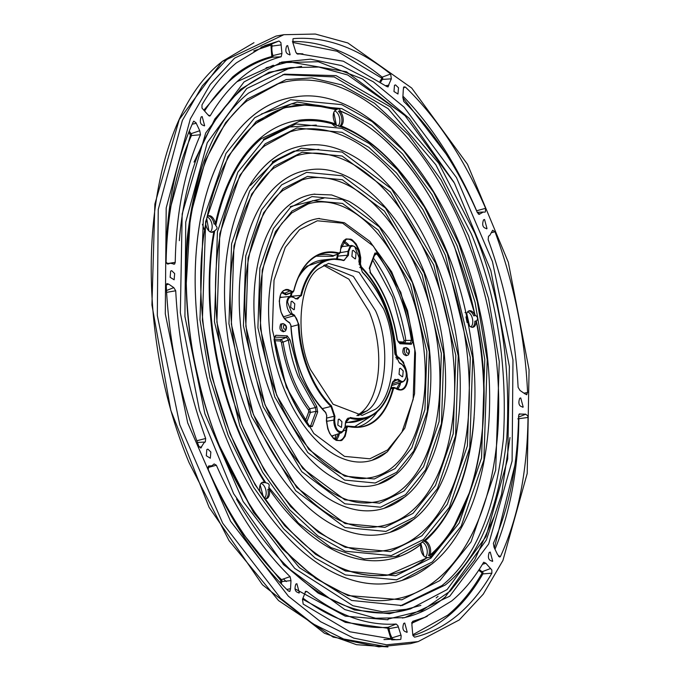 <?xml version="1.0" encoding="UTF-8"?>
<svg xmlns="http://www.w3.org/2000/svg" width="681" height="681" viewBox="0 0 681 681"><rect width="100%" height="100%" fill="white"/><g stroke="black" fill="none" stroke-linecap="round" stroke-linejoin="round"><path stroke-width="1.02" d="M290.2 206.615L324.02 198.052M272.255 161.789L293.834 151.173L318.861 149.403M263.292 139.384L287.688 127.185L316.282 125.074M338.5 108.849L297.095 102.014L261.478 113.965M222.627 61.188L253.97 42.69L222.627 61.188M405.578 116.085L346.433 71.752L289.246 61.826L266.101 67.794M453.827 182.057L409.366 118.494L362.564 78.987L318.248 61.733L279.482 62.712M194.034 162.078L214.847 118.945L240.631 89.254L269.004 72.288L301.606 66.363M437.594 579.029A264.398 149.377 -102.5 0 1 392.426 599.493C318.665 613.062 227.318 510.001 198.265 377.989C170.446 264.407 191.931 144.185 246.948 100.984L278.291 83.729A264.398 149.377 -102.5 0 1 466.153 237.116A264.398 149.377 -102.5 0 1 437.594 579.029M276.316 84.359A264.398 149.377 -102.5 0 1 466.153 237.116A264.398 149.377 -102.5 0 1 390.366 599.748M432.418 563.425A247.875 140.039 -102.5 0 1 225.675 436.708A247.875 140.039 -102.5 0 1 252.455 116.162A247.875 140.039 -102.5 0 1 294.796 96.983C367.68 84.061 454.142 185.249 479.85 311.115C503.412 415.146 483.323 523.195 432.077 563.851L401.799 580.51A247.875 140.039 -102.5 0 1 225.675 436.708A247.875 140.039 -102.5 0 1 296.754 96.736M474.827 314.707L475.151 315.243C477.832 316.716 478.241 318.717 476.368 321.245C496.807 413.061 475.338 521.655 430.06 555.424L430.179 557.135L427.183 557.807L387.736 575.173L385.386 575.462M387.736 575.173C344.067 579.548 302.619 553.5 263.394 497.036L262.108 495.087C212.668 421.428 189.054 305.122 206.36 220.508L206.871 217.954C215.886 174.966 232.23 143.444 255.903 123.38L284.275 107.76L309.702 104.406L335.878 109.598M208.897 230.919L206.726 218.635M263.351 496.96L260.159 484.889M469.498 325.918L466.74 313.43M336.346 125.108L333.809 112.467M215.187 223.487L215.758 225.658C224.194 186.262 239.414 157.234 261.419 138.558L299.504 121.295L302.006 120.997M215.758 225.658C217.707 227.394 217.384 229.063 214.77 230.663L213.536 231.855M264.296 482.199L265.913 482.889C220.814 414.78 199.303 308.672 214.77 230.663M265.913 482.889C268.893 483.289 269.855 484.753 268.799 487.255L269.123 489.503M399.1 555.381L395.797 556.479L364.054 558.914L330.923 547.575L298.491 523.178L268.799 487.255M390.349 559.092A224.228 126.683 77.5 0 0 420.449 544.664L421.267 542.834L423.591 540.654L425.089 540.816L423.846 541.242A8.444 4.776 -102.5 0 1 428.63 547.056A8.444 4.776 -102.5 0 1 428.511 555.619L429.813 555.33A8.444 4.776 77.5 0 0 429.932 546.766A8.444 4.776 77.5 0 0 425.148 540.952A224.228 126.683 77.5 0 0 474.104 417.206M423.982 556.088L420.901 543.549M419.675 534.236A214.821 121.371 -102.5 0 1 382.977 550.861C323.279 561.91 248.974 478.19 225.368 370.864C202.742 278.529 220.252 180.78 264.866 145.777L290.242 131.799A214.821 121.371 -102.5 0 1 442.88 256.431A214.821 121.371 -102.5 0 1 419.675 534.236M288.642 132.318A214.821 121.371 -102.5 0 1 442.88 256.431A214.821 121.371 -102.5 0 1 381.309 551.074M414.499 518.633A198.299 112.033 -102.5 0 1 248.948 417.393A198.299 112.033 -102.5 0 1 270.374 160.963A198.299 112.033 -102.5 0 1 304.245 145.615C362.794 135.298 431.873 216.269 452.439 316.878C471.269 400.053 455.24 486.438 414.167 519.058L389.847 532.431A198.299 112.033 -102.5 0 1 248.948 417.393A198.299 112.033 -102.5 0 1 305.82 145.419M410.72 511.84A190.042 107.368 -102.5 0 1 378.253 526.549C325.586 536.33 259.801 462.288 238.92 367.297C218.89 285.586 234.409 199.082 273.822 168.173L296.218 155.838A190.042 107.368 -102.5 0 1 431.252 266.084A190.042 107.368 -102.5 0 1 410.72 511.84M293.034 296.967L293.392 297.384L290.974 296.797L289.493 297.478L288.404 298.874L287.51 302.006L292.038 313.669L294.507 315.192L299.027 324.769C299.751 340.568 303.036 355.857 308.876 370.626C314.818 385.31 322.351 397.066 331.477 405.902L334.958 416.338L334.626 420.177C335.324 429.03 338.151 432.793 343.088 431.465L345.105 426.655L345.42 422.807L350.221 417.496C370.736 421.99 384.782 410.328 392.375 382.509L397.968 379.198L400.445 380.739C407.136 385.335 408.634 368.259 401.807 364.437L399.33 362.913L394.81 353.337C392.392 319.321 381.573 292.277 362.36 272.204L358.878 261.768L359.21 257.929L354.741 246.599L353.099 245.952L350.749 246.641L348.749 251.289L348.417 255.29L343.616 260.602C333.988 257.835 325.322 259.58 317.635 265.828C310.017 272.281 304.628 282.198 301.462 295.588L295.869 298.908L293.034 296.967A9.457 5.337 77.5 0 0 290.583 296.329L290.583 296.329A9.457 5.337 77.5 0 0 288.897 297.069A9.457 5.337 77.5 0 0 286.905 305.743A9.457 5.337 77.5 0 0 291.587 314.256L283.432 316.852M294.805 156.298A190.033 107.368 -102.5 0 1 431.243 266.084A190.033 107.368 -102.5 0 1 376.78 526.728M405.544 496.236A173.51 98.03 -102.5 0 1 260.585 407.74A173.51 98.03 -102.5 0 1 279.329 183.359A173.51 98.03 -102.5 0 1 308.97 169.927C360.351 160.912 420.739 231.77 438.734 319.764C455.197 392.511 441.203 468.06 405.204 496.662L383.871 508.401A173.51 98.03 -102.5 0 1 260.585 407.74A173.51 98.03 -102.5 0 1 310.349 169.756M279.891 297.129L282.675 297.222M300.644 272.817L306.893 266.152L326.999 259.546M401.756 489.443A165.253 93.357 -102.5 0 1 373.529 502.229C327.893 510.75 270.629 446.395 252.472 363.739C235.03 292.651 248.565 217.375 282.777 190.569L302.194 179.878A165.253 93.357 -102.5 0 1 419.615 275.745A165.253 93.357 -102.5 0 1 401.756 489.443M300.968 180.269A165.253 93.357 -102.5 0 1 419.615 275.745A165.253 93.357 -102.5 0 1 372.252 502.391M396.589 473.831A148.722 84.027 -102.5 0 1 272.221 398.079A148.722 84.027 -102.5 0 1 288.293 205.756A148.722 84.027 -102.5 0 1 313.694 194.238L331.647 194.953L349.012 201.321C385.369 222.798 410.711 263.241 425.029 322.649C430.511 348.093 432.137 372.652 429.898 396.342C426.144 432.052 414.925 458.032 396.248 474.265L377.895 484.361A148.722 84.027 -102.5 0 1 272.221 398.079A148.722 84.027 -102.5 0 1 314.877 194.094M297.248 228.152A123.933 70.024 77.5 0 0 283.858 388.425A123.933 70.024 77.5 0 0 371.92 460.322L387.293 451.869L404.82 428.128L414.559 393.805L415.478 353.005L407.527 310.638L391.66 271.838L369.774 241.312L344.399 222.738L318.419 218.558A123.933 70.024 77.5 0 0 297.248 228.152M387.634 451.435A123.933 70.024 -102.5 0 1 283.858 388.425A123.933 70.024 -102.5 0 1 319.406 218.431M307.131 204.249A140.465 79.354 -102.5 0 1 407.979 285.407A140.465 79.354 -102.5 0 1 392.801 467.047A140.465 79.354 -102.5 0 1 368.804 477.917C329.97 485.247 280.921 429.822 265.752 359.006C254.03 301.462 259.393 256.269 281.832 223.428L291.74 212.966L308.17 203.917A140.465 79.354 -102.5 0 1 407.979 285.407A140.465 79.354 -102.5 0 1 367.723 478.053M339.691 126.172A8.444 4.776 -102.5 0 0 339.981 125.959A8.444 4.776 -102.5 0 0 341.853 118.92A8.444 4.776 -102.5 0 0 338.414 111.241L339.717 110.952A8.444 4.776 77.5 0 1 343.156 118.63A8.444 4.776 77.5 0 1 341.283 125.67A8.444 4.776 77.5 0 1 340.994 125.883L339.691 126.172L341.002 126.053L340.534 126.726M472.316 327.306A8.444 4.776 -102.5 0 0 472.912 326.923A8.444 4.776 -102.5 0 0 474.861 321.228L476.164 320.938A8.444 4.776 77.5 0 1 474.214 326.633A8.444 4.776 77.5 0 1 472.989 327.246A8.444 4.776 77.5 0 1 468.256 324.369M265.743 498.764A8.444 4.776 -102.5 0 0 266.331 498.373A8.444 4.776 -102.5 0 0 267.863 489.384L269.165 489.094A224.228 126.683 77.5 0 0 390.485 559.058A224.228 126.683 77.5 0 0 420.96 544.425A8.444 4.776 77.5 0 0 422.05 553.304A8.444 4.776 77.5 0 0 427.251 557.45A239.354 135.23 77.5 0 1 393.754 573.836A239.354 135.23 -102.5 0 1 393.695 573.853A239.354 135.23 -102.5 0 1 341.59 568.252M260.985 483.391A7.968 4.503 77.5 0 1 265.854 490.124A7.968 4.503 77.5 0 1 264.347 498.347A7.968 4.503 77.5 0 1 264.305 498.381A8.444 4.776 77.5 0 0 266.407 498.705A8.444 4.776 77.5 0 0 267.642 498.092A8.444 4.776 77.5 0 0 269.165 489.094M211.714 232.315A8.444 4.776 -102.5 0 0 212.31 231.923A8.444 4.776 -102.5 0 0 212.583 231.668L213.885 231.378A224.228 126.683 77.5 0 0 264.807 482.497A8.444 4.776 77.5 0 0 262.764 482.208A8.444 4.776 77.5 0 0 260.014 491.844M205.713 224.006A8.444 4.776 77.5 0 0 212.387 232.247A8.444 4.776 77.5 0 0 213.613 231.634A8.444 4.776 77.5 0 0 213.885 231.378M487 228.586C482.923 228.101 481.756 225.198 483.519 219.878L484.549 219.486L487 228.586L486.575 228.85M290.123 54.684C286.046 54.208 284.879 51.305 286.641 45.976L287.663 45.584L290.123 54.684L289.689 54.948M170.139 277.312L170.659 271.081L171.689 270.689L174.659 273.558L174.14 279.789L170.139 277.312M299.342 592.81C295.265 592.325 294.098 589.423 295.86 584.102L296.89 583.711L299.342 592.81L298.908 593.074M492.695 561.161C488.617 560.684 487.46 557.782 489.213 552.453L490.243 552.07L492.695 561.161L492.269 561.425M523.178 407.025C519.101 406.54 517.943 403.637 519.697 398.317L520.727 397.925L523.178 407.025L522.753 407.289M407.204 632.13C403.118 631.645 401.96 628.742 403.714 623.421L404.744 623.03L407.204 632.13L406.77 632.394M206.317 455.751L206.837 449.52L207.867 449.128L210.838 451.997L210.318 458.228L206.317 455.751M204.623 125.653C200.546 125.168 199.38 122.265 201.142 116.936L202.172 116.553L204.623 125.653L204.189 125.917M393.976 91.526L394.495 85.295L395.525 84.904L398.504 87.772L397.976 94.004L393.976 91.526M234.57 58.149L283.866 34.697L315.354 34.05L347.829 42.954L411.682 88.019L467.481 164.274L508.307 262.245L529.069 369.766L527.205 473.465L502.927 560.463L483.238 594.207L459.266 619.948L418.177 641.596L386.587 644.796L353.711 638.106L320.623 621.727L288.386 596.198L230.57 521.254L187.701 422.918L165.287 313.805L166.198 207.935L190.322 118.903L210.233 84.41L234.57 58.149M283.866 34.688L276.026 36.084L226.679 59.57L202.317 85.849L182.389 120.384L158.239 209.51L157.32 315.49L179.767 424.723L222.678 523.17L280.555 598.19L312.826 623.745L345.957 640.149L378.866 646.848L410.49 643.639L418.177 641.596M193.676 121.269L195.958 122.682L199.763 130.718L200.461 134.753C184.517 170.625 176.107 213.144 175.238 262.33L174.6 264.1L170.395 263.241L168.352 263.913L166.164 262.423L165.823 260.644C166.504 206.879 175.655 160.588 193.285 121.797L193.898 121.124M478.326 214.072L479.901 213.962L483.255 212.038L484.523 212.166M414.508 637.127L412.933 635.501L412.635 633.211L411.886 624.69L412.686 621.327L424.655 617.361L451.682 600.965C463.676 590.997 474.265 578.203 483.459 562.591L483.757 562.225L485.885 563.281L491.844 570.006L491.861 573.181C481.952 590.376 470.469 604.413 457.402 615.275C444.318 626.111 430.137 633.39 414.84 637.11L414.678 637.135M201.176 447.843L198.843 446.327C179.656 394.103 168.794 340.526 166.249 285.586L166.888 283.577L168.701 284.13L173.783 287.612L175.724 290.77C178.294 341.215 188.279 390.451 205.671 438.47L205.321 441.901L204.096 442.676L200.623 448.064M305.505 591.397L306.893 591.491C336.865 615.079 366.625 625.924 396.163 624.034L397.925 625.669L401.152 635.705L400.854 639.263L400.343 639.485L396.444 639.748L349.898 631.772L303.181 604.064L302.492 599.271L305.769 591.244M449.766 596.19L404.642 617.667L375.589 618.229L344.756 609.538L283.934 565.026L233.66 493.734L199.482 410.354L180.346 312.86L182.176 213.928L205.713 132.974L244.07 81.916L281.687 62.099L310.579 59.162L341.615 65.623L373.299 81.797L403.978 107.028L456.474 177.596L492.448 261.581L512.972 359.994L512.103 460.977L488.677 543.983L449.766 596.19M210.08 115.881L207.952 114.825L201.993 108.1L201.976 104.917C211.885 87.721 223.368 73.693 236.435 62.822L264.943 45.542L278.997 40.996L280.904 42.605L281.951 53.407L281.151 56.778C267.165 60.405 254.166 67.189 242.164 77.132C230.161 87.108 219.571 99.903 210.378 115.515L209.527 116.102M526.949 394.529L525.136 393.976L520.054 390.494L518.113 387.327C515.543 336.891 505.557 287.654 488.166 239.635L488.515 236.205L489.741 235.43L492.661 230.255L494.993 231.778C514.181 283.994 525.042 337.58 527.588 392.52L526.404 394.75M479.901 213.962L477.466 212.872C457.351 167.126 432.784 129.994 403.782 101.478L402.854 97.485L403.314 89.398L403.893 86.862L405.416 87.074C437.142 117.796 463.872 158.205 485.604 208.309L485.357 211.978M388.332 86.708L386.944 86.615L343.352 61.213L299.963 53.935L297.674 54.071L295.92 52.437L292.958 42.963L292.983 38.843L293.494 38.621C325.637 36.11 358.019 47.917 390.656 74.042L391.345 78.834L387.778 86.921M289.944 591.244L288.421 591.023C256.694 560.31 229.965 519.892 208.233 469.796L208.744 465.966L211.902 465.77L214.132 463.94L216.371 465.225C236.486 510.98 261.053 548.111 290.055 576.62L290.983 580.621L290.523 588.699L289.944 591.244L289.391 591.466M246.718 88.53L290.685 67.606L318.768 67.036L347.727 74.978L404.676 115.166L454.448 183.172L490.848 270.553L509.371 366.446L507.703 458.926L486.055 536.517L447.119 589.567L410.464 608.874L382.296 611.734L352.979 605.758L294.711 568.388L243.151 501.548L204.921 413.844L184.926 316.537L185.743 222.117L207.262 142.712L246.718 88.53M400.445 605.818L441.909 585.6C474.861 559.339 495.368 510.358 503.412 438.649C507.549 364.522 496.849 296.235 471.303 233.787L435.806 164.751L388.051 108.611L334.175 76.936L282.887 74.612M445.289 584.996L402.13 605.537L351.66 600.455L299.444 567.699L253.434 512.308L219.137 445.11C193.583 382.628 182.874 314.307 187.011 240.138C195.064 168.394 215.579 119.379 248.548 93.11L284.53 74.161L336.065 75.625L390.477 106.951L438.802 163.346L474.7 232.996C500.254 295.469 510.963 363.799 506.826 437.968C498.773 509.711 478.258 558.718 445.289 584.996M358.189 415.682L367.119 410.677C386.365 398.708 390.937 344.067 375.478 310.621L353.345 276.418L324.803 264.824M375.061 409.417L362.19 415.384L333.077 404.233L310.357 369.391C294.805 335.742 299.393 280.734 318.776 268.689L328.557 263.402L359.066 272.374L383.48 308.706C399.032 342.364 394.444 397.372 375.061 409.417M337.802 425.14L338.278 419.436L339.155 419.087L341.939 421.701L341.462 427.404L337.802 425.14M399.057 374.295L399.534 368.6L400.411 368.242L403.195 370.864L402.718 376.559L402.301 376.814L399.057 374.295M351.898 256.397L352.375 250.702L353.252 250.353L356.035 252.966L355.559 258.661L355.15 258.916L351.898 256.397M290.651 307.242L291.119 301.538L292.004 301.189L294.779 303.803L294.311 309.506L293.894 309.753L290.651 307.242M291.145 296.312L300.747 295.384L297.691 299.027L295.835 298.678M390.843 388.757L394.486 387.583L396.487 389.004C402.684 391.856 406.48 388.706 407.876 379.547L403.484 362.096L399.109 357.627L398.657 358.223A16.608 9.381 -102.5 0 1 406.889 373.171A16.608 9.381 -102.5 0 1 403.39 388.408A16.608 9.381 -102.5 0 1 400.419 389.711L400.419 389.711A16.608 9.381 -102.5 0 1 396.453 388.791M282.249 292.115A15.969 9.023 -102.5 0 1 284.352 293.034L286.292 294.235L287.476 294.201M287.254 294.337L293.094 292.132L291.885 292.175L292.328 291.579L288.114 289.51L285.977 289.451L283.185 290.761L280.623 294.388L279.244 301.189L281.006 312.094L284.42 318.504L287.714 321.534M339.657 253.485L333.264 255.673L334.116 255.486L332.89 256.294L316.086 256.201M408.132 354.963A3.95 2.23 -102.5 0 1 407.681 355.21A3.95 2.23 -102.5 0 1 404.701 352.52A3.95 2.23 -102.5 0 1 405.272 347.821A3.95 2.23 -102.5 0 1 405.978 347.506L403.561 348.025C402.054 352.588 403.05 355.073 406.54 355.491M285.211 331.026A3.95 2.23 -102.5 0 1 284.76 331.281A3.95 2.23 -102.5 0 1 281.781 328.591A3.95 2.23 -102.5 0 1 282.351 323.884A3.95 2.23 -102.5 0 1 283.058 323.577L280.64 324.088C279.133 328.651 280.129 331.145 283.628 331.553M426.757 557.816L427.183 557.807M340.117 126.623L336.618 125.347L335.146 123.925A224.228 126.683 77.5 0 0 293.451 121.235M467.123 322.649L465.949 316.861M468.698 310.979A8.444 4.776 -102.5 0 1 473.78 315.882L475.083 315.592A239.354 135.23 77.5 0 0 339.717 110.952M476.274 321.858L476.368 321.245M336.286 109.462C339.155 108.526 340.364 108.969 339.913 110.782C386.825 130.641 425.029 175.97 454.516 246.769L475.151 315.243M396.342 167.586A224.228 126.683 77.5 0 0 341.002 126.053M423.591 540.654L424.042 540.535L423.591 540.654M430.06 555.424L430.179 554.972M425.089 540.816A224.228 126.683 77.5 0 0 464.076 473.653M262.125 482.437A8.444 4.776 -102.5 0 1 263.496 482.786L264.807 482.497M208.105 215.979A8.444 4.776 -102.5 0 1 214.081 224.109L215.383 223.819A8.444 4.776 77.5 0 0 208.735 215.758A8.444 4.776 77.5 0 0 207.118 216.754M222.219 61.46L179.256 119.516L154.868 204.045L151.931 304.943L170.761 410.234L209.118 507.371L262.44 584.783L324.471 633.262L356.503 644.677L387.949 646.95M387.923 646.95L333.171 637.118L278.563 600.582L229.046 540.637L189.097 462.705C127.151 314.503 143.206 122.069 222.585 61.23L226.747 59.834M174.6 264.1L173.383 264.126M167.424 263.964L167.901 264.066M479.705 214.166L479.143 214.387M519.237 414.005L525.485 414.193L527.673 415.674L528.013 417.453C527.332 471.226 518.181 517.509 500.552 556.309L500.169 556.837L497.675 554.794L494.074 547.379L493.376 543.344C509.32 507.49 517.73 464.97 518.599 415.793L519.492 413.844M524.762 414.567L525.638 414.108M500.169 556.837L499.616 557.058M402.377 618.042A284.394 160.673 77.5 0 0 445.238 597.007L486.353 540.007L501.522 494.576L509.984 437.551M168.718 214.038L190.442 135.127L188.765 132.259M446.081 153.94L402.82 97.587M391.345 78.834L382.475 79.405L381.454 77.966L337.086 51.245L292.694 42.435M296.61 53.561L302.866 53.833M427.319 616.22L411.682 623.277M412.72 634.803L447.706 615.19C460.679 604.405 472.078 590.478 481.91 573.411L482.872 573.913L491.861 573.181M494.406 547.788L514.93 465.055M280.402 582.996L280.734 580.442L238.095 527.562M383.948 639.587L391.073 639.221L391.788 639.893M391.073 639.221L387.668 628.222L345.369 622.366L302.577 599.186M388.102 619.08L421.905 610.67L450.328 591.031L474.725 559.969L494.168 516.479M203.934 110.024L232.468 77.055C244.564 67.027 257.665 60.183 271.762 56.532L271.012 45.857L272.06 46.087A13.841 7.823 77.5 0 0 272.894 55.604L281.951 53.407M278.997 40.996L271.021 44.239L270.629 45.167L253.681 50.956M420.867 605.409L389.489 613.726L354.512 609.963L318.112 593.1L282.947 563.97M282.683 108.27L284.275 107.76M245.39 133.493A239.354 135.23 -102.5 0 1 290.251 106.44A239.354 135.23 -102.5 0 1 290.285 106.432M323.654 265.394L348.876 279.167L369.213 311.762C384.842 349.132 380.764 397.661 360.726 412.95L356.895 415.648M345.65 421.343L348.17 418.125M334.626 420.177L333.911 420.075A9.457 5.337 77.5 0 0 336.15 429.422A9.457 5.337 77.5 0 0 341.819 432.656L345.207 426.8L345.531 422.952L348.187 418.117L349.838 418.117L346.748 419.232M322.122 408.668L330.966 406.446L334.235 416.227L326.565 418.108M294.507 315.192L294.056 315.788C296.209 317.184 297.623 320.172 298.295 324.76L291.017 326.693M348.417 255.29L347.685 255.188L344.339 260.27L343.428 260.227M394.767 379.402L397.525 379.785L392.86 381.505M286.131 320.181L284.828 318.785M337.257 258.984L337.989 256.107L347.685 255.188L348.008 251.34L340.279 252.66M362.403 419.539L345.539 422.841M334.26 435.185L331.783 436.436M292.14 292.549A82.58 46.657 77.5 0 0 291.162 296.261L290.395 296.354M290.446 296.065L291.272 292.864M338.159 254.09L337.989 256.107L337.265 256.005L336.482 258.925M341.147 246.292L343.922 246.377M395.525 384.348L391.779 385.489M335.367 439.645L338.576 433.737M353.899 427.183L374.976 413.699M396.614 388.8L399.824 382.901M348.434 245.875L343.037 241.874M334.371 255.46L332.89 256.294M287.935 293.605L285.841 294.822L281.789 292.711M288.08 321.943L289.706 322.956L290.838 325.322C291.766 342.322 295.367 358.751 301.64 374.61C308.016 390.375 316.078 403.101 325.824 412.788L325.765 412.499C305.326 390.826 293.724 361.79 290.94 325.39L289.553 322.59L287.918 321.577C278.401 316.742 276.341 291.877 284.854 290.285L284.854 290.285A16.608 9.381 -102.5 0 1 290.251 291.162L291.885 292.175L285.841 294.822M395.729 357.568L397.023 357.21L395.618 354.256L394.997 354.426M359.747 267.59L360.845 267.327L359.781 264.083L360.504 264.194L360.726 257.58L359.313 250.446L356.146 243.917L352.392 240.018L350.945 239.193L346.093 238.929L343.607 240.725L341.096 245.892L340.347 251.723L339.164 253.06C328.838 250.336 319.551 252.328 311.294 259.044C303.122 265.965 297.265 276.546 293.724 290.778L293.094 292.132M344.143 430.579L345.897 430.281A16.608 9.381 -102.5 0 1 342.134 439.254A16.608 9.381 -102.5 0 1 339.172 440.556C331.298 439.066 327.101 431.575 326.565 418.066L326.778 415.529L325.527 412.431M292.813 292.294L293.809 291.008C298.959 271.047 308.05 258.703 321.091 253.97L321.091 253.97A88.811 50.173 -102.5 0 1 338.789 253.681A0.553 0.434 -74.7 0 0 339.164 253.06M395.618 354.256L396.342 354.256C393.49 317.789 381.828 288.633 361.356 266.782L360.845 267.327A88.811 50.173 -102.5 0 1 395.618 354.256M345.071 427.838L346.101 427.745L346.74 426.263L348.017 426.519C369.945 430.903 385.097 418.33 393.456 388.8L392.75 388.587A88.811 50.173 -102.5 0 1 375.282 420.126A88.811 50.173 -102.5 0 1 359.406 427.089L359.406 427.089A88.811 50.173 -102.5 0 1 347.838 426.144M347.582 426.076L346.74 426.263L348.017 426.519L346.833 427.855L346.101 427.745L345.897 430.281L346.62 430.392L346.833 427.855M394.486 387.583L393.303 387.617L394.852 387.991L393.456 388.8M325.824 412.788L326.676 415.384L326.395 420.858L327.723 428.69L329.613 433.286L333.435 438.462L336.235 440.386L341.087 440.65L342.228 440.045L345.156 436.359L346.62 430.392M308.587 425.608L310.681 425.778L316.052 411.324L310.391 412.448L309.761 408.762L315.405 407.613L316.052 411.324L317.678 412.005L316.716 406.438L299.836 376.108L290.08 339.853L287.22 335.861L275.848 335.29L274.026 339.257C279.372 373.656 291.034 402.811 309.012 426.74L312.315 426.468L310.681 425.778L309.693 426.681L308.995 426.136C291.179 402.428 279.61 373.494 274.29 339.325L274.707 336.899L275.848 335.29M396.308 358.972L398.657 358.223L397.023 357.21L397.474 356.623L396.342 354.256M361.356 266.782L360.504 264.194M293.724 290.778L292.328 291.579M411.333 344.28L413.154 340.321C407.783 305.948 396.121 276.784 378.168 252.838L374.865 253.102L369.502 267.565L370.464 273.141C384.067 291.408 392.946 313.609 397.1 339.717L399.96 343.718L411.333 344.28L410.158 343.147M308.484 425.957L309.012 426.74M274.52 337.138L286.48 337.393L288.386 340.057L283.109 342.109L281.202 339.47L286.48 337.393L287.22 335.861M316.716 406.438L315.405 407.613L298.278 376.84A94.565 53.424 77.5 0 1 288.386 340.057L290.08 339.853M398.87 342.586A1.379 1.124 92.8 0 1 398.921 342.586L398.921 342.586A1.379 1.124 92.8 0 1 399.96 343.718M410.294 343.156L398.921 342.586L397.346 339.759C393.184 313.413 384.22 291.008 370.447 272.545L369.681 268.288L375.052 253.834L375.35 253.375L376.865 254.03A119.66 67.606 -102.5 0 1 411.452 340.5L410.294 343.156L398.972 342.594M369.945 272.366L370.464 273.141M369.298 268.663L369.502 267.565M374.669 254.2L374.865 253.102M374.473 255.375L378.168 252.838M373.452 258.125A118.605 67.01 77.5 0 1 405.859 340.466L404.165 340.679L403.561 342.024L404.659 343.147L405.859 340.466L413.154 340.321M274.264 339.129L281.202 339.47A1.379 1.124 -87.2 0 0 280.461 341.011L281.415 342.322L283.109 342.109A95.621 54.02 77.5 0 0 309.761 408.753L308.45 409.919C294.762 391.269 285.748 368.736 281.415 342.322M305.301 421.113L308.765 411.767L310.391 412.448L306.535 422.85M404.165 340.679L392.588 297.137L372.728 260.082M308.765 411.767L308.45 409.919M430.358 557.288L451.98 530.746L469.294 492.916M335.256 124.053L335.707 123.951A224.228 126.683 77.5 0 0 293.588 121.201A224.228 126.683 77.5 0 0 215.383 223.819M336.329 109.803L336.482 109.769A239.354 135.23 77.5 0 0 290.319 106.432A239.354 135.23 77.5 0 0 241.815 137.639M336.482 109.769A8.444 4.776 77.5 0 0 336.405 109.786A8.444 4.776 77.5 0 0 333.247 115.37A8.444 4.776 77.5 0 0 335.707 123.951M420.5 544.528L420.96 544.425M336.584 565.996A239.354 135.23 77.5 0 0 393.754 573.836L393.695 573.853M423.846 541.242L425.148 540.952M429.813 555.33A239.354 135.23 77.5 0 0 476.164 320.938M429.251 214.532A224.228 126.683 77.5 0 0 340.994 125.883M475.083 315.592A8.444 4.776 77.5 0 0 469.337 310.749A8.444 4.776 77.5 0 0 466.34 314.886M340.56 249.186L346.101 239.448A16.608 9.381 -102.5 0 1 356.061 245.126A16.608 9.381 -102.5 0 1 359.994 261.547L358.998 261.717M387.94 619.795L345.25 616.135L294.941 588.818M286.301 581.574L283.407 578.961M290.685 67.606L286.182 68.406A277.456 156.749 77.5 0 0 242.189 89.347A277.456 156.749 77.5 0 0 179.341 240.648M222.185 452.507L250.089 506.255L282.334 548.912L315.822 578.569L347.923 595.577L401.884 599.791L439.892 580.553L471.056 541.846L495.683 470.103L499.275 361.483L488.532 298.423L468.673 235.966L441.126 179.895L408.643 134.881L374.516 103.257L341.607 84.887L311.847 77.881L286.173 79.592L247.297 99.026L225.615 122.665L205.381 160.444L190.408 215.698L185.956 288.812M432.426 561.893L396.563 579.829L345.42 574.934L315.065 557.986L283.577 528.814L253.613 487.29L228.195 435.568L209.884 377.946L199.967 319.781L203.287 219.571L225.998 153.387L254.754 117.685L290.617 99.749L341.76 104.636L372.115 121.584L403.603 150.756L433.567 192.289L458.985 244.011L477.296 301.632L487.213 359.798L483.893 460.007L461.182 526.192L432.426 561.893M256.252 121.422L227.982 156.528L205.653 221.597L202.385 320.113L212.131 377.3L230.144 433.95L255.128 484.804L284.59 525.63L315.541 554.317L345.395 570.976L395.67 575.785L430.928 558.156L459.198 523.051L481.535 457.981L484.795 359.466L475.049 302.27L457.036 245.628L432.052 194.775L402.59 153.94L371.639 125.261L341.785 108.602L291.511 103.793L256.252 121.422M210.284 231.932A7.968 4.503 77.5 0 0 210.327 231.889A7.968 4.503 77.5 0 0 211.851 223.76A7.968 4.503 77.5 0 0 207.075 216.958M470.877 326.923A7.968 4.503 77.5 0 0 470.929 326.889A7.968 4.503 77.5 0 0 472.435 318.665A7.968 4.503 77.5 0 0 467.566 311.932M338.134 125.806A7.968 4.503 77.5 0 0 339.47 117.566A7.968 4.503 77.5 0 0 334.635 110.969M423.471 539.497L391.217 555.619L345.241 551.227L317.942 535.99L289.629 509.754L262.687 472.418L239.831 425.906L214.447 321.798L217.435 231.693L237.856 172.182L263.717 140.082L295.963 123.959L341.939 128.351L369.238 143.589L397.551 169.824L424.493 207.16L447.349 253.672L472.733 357.78L469.745 447.885L449.324 507.396L423.471 539.497M425.361 557.092A7.968 4.503 77.5 0 0 425.412 557.058A7.968 4.503 77.5 0 0 426.944 548.954A7.968 4.503 77.5 0 0 422.186 542.136M265.207 143.819L239.84 175.323L219.801 233.719L216.873 322.13L241.781 424.297L264.202 469.933L290.642 506.57L318.419 532.312L345.207 547.269L390.332 551.576L421.973 535.751L447.34 504.255L467.387 445.859L470.316 357.448L445.408 255.281L422.978 209.646L396.538 173.008L368.761 147.266L341.973 132.31L296.856 128.002L265.207 143.819M414.508 517.1L385.88 531.418L345.054 527.511L295.682 490.695L251.468 416.244L228.935 323.815L231.583 243.815L249.714 190.978L272.672 162.478L301.3 148.16L342.126 152.067L391.498 188.884L435.712 263.326L458.245 355.763L455.598 435.763L437.466 488.6L414.508 517.1M274.171 166.215L251.698 194.119L233.949 245.841L231.353 324.147L253.417 414.635L296.695 487.511L345.02 523.553L384.986 527.375L413.018 513.355L435.482 485.459L453.24 433.737L455.827 355.431L433.771 264.943L390.485 192.068L342.16 156.026L302.194 152.203L274.171 166.215M299.027 324.769L298.295 324.76A81.584 46.095 77.5 0 0 308.212 370.932L308.876 370.626M343.616 260.602A0.553 0.434 -73.4 0 0 343.19 260.159A81.584 46.095 77.5 0 0 331.613 259.027L331.613 259.027A81.584 46.095 77.5 0 0 317.031 265.428A81.584 46.095 77.5 0 0 300.747 295.384L301.462 295.588M400.445 380.739L399.994 381.317A9.457 5.337 77.5 0 0 403.067 381.811C407.953 376.729 407.476 370.813 401.645 364.071L399.177 362.539L394.92 353.405C392.562 319.21 381.692 292.038 362.301 271.898L358.981 261.913L359.304 258.065C359.738 251.417 357.244 247.229 351.839 245.492L351.839 245.492A9.457 5.337 77.5 0 0 350.145 246.233L348.025 251.17L348.749 251.289M295.869 298.908L293.239 297.01L290.583 296.329L281.227 297.384A10.453 5.908 77.5 0 0 279.721 297.938M344.339 260.27L331.613 259.027L322.258 260.082A82.58 46.657 77.5 0 0 307.497 266.552A82.58 46.657 77.5 0 0 298.031 278.197M405.553 494.704L380.534 507.209L344.867 503.804L301.734 471.635L263.104 406.591L243.415 325.833L245.73 255.937L261.572 209.774L281.628 184.874L306.646 172.37L342.313 175.775L385.446 207.943L424.076 272.987L443.765 353.745L441.45 423.642L425.608 469.805L405.553 494.704M283.126 188.611L263.556 212.915L248.097 257.963L245.832 326.165L265.045 404.974L302.747 468.451L344.841 499.837L379.649 503.165L404.054 490.958L423.625 466.664L439.092 421.616L441.348 353.405L422.135 274.596L384.442 211.127L342.347 179.733L307.54 176.405L283.126 188.611M396.597 472.308L375.197 483.008L344.688 480.088L307.786 452.567L274.741 396.929L257.903 327.85L259.878 268.059L273.43 228.569L290.591 207.271L311.983 196.571L342.5 199.49L379.394 227.003L412.439 282.641L429.285 351.728L427.302 411.52L413.75 451.001L396.597 472.308M387.634 449.911L369.851 458.798L344.501 456.381L313.839 433.508L286.378 387.276L272.383 329.868L274.026 280.18L285.288 247.365L299.546 229.667L317.329 220.78L342.679 223.198L373.341 246.071L400.803 292.302L414.797 349.711L413.154 399.389L401.892 432.205L387.634 449.911M406.778 348.834C408.838 349.191 409.46 350.749 408.643 353.499C406.583 353.141 405.961 351.583 406.778 348.834M283.858 324.897C285.918 325.263 286.539 326.812 285.731 329.561C283.671 329.204 283.049 327.646 283.858 324.897M292.081 211.008L275.413 231.71L262.245 270.085L260.321 328.182L276.682 395.32L308.791 449.383L344.654 476.13L374.303 478.964L395.099 468.562L411.775 447.868L424.935 409.494L426.859 351.387L410.498 284.258L378.389 230.187L342.526 203.449L312.877 200.614L292.081 211.008M412.992 635.637A304.262 171.901 77.5 0 0 448.575 615.803A304.262 171.901 77.5 0 0 482.872 573.913A1.302 0.741 77.5 0 0 482.948 572.67A1.302 0.741 77.5 0 0 482.284 571.682L490.626 568.482M199.278 447.179L201.704 446.906M391.915 639.868A1.302 0.741 77.5 0 0 392.171 638.106A1.302 0.741 77.5 0 0 392.043 637.833L400.879 635.135M281.151 56.778L272.519 57.204A291.323 164.589 77.5 0 0 233.336 77.66A291.323 164.589 77.5 0 0 204.802 110.671M208.556 115.659L210.378 115.515M527.588 392.52L524.404 393.073M485.604 208.309L476.649 210.769A304.262 171.901 77.5 0 0 403.169 96.396M476.811 211.382A1.302 0.741 77.5 0 0 476.649 210.769L476.555 210.795M385.752 85.661L388.953 85.202M196.818 440.76L205.671 438.47M286.803 589.465L290.523 588.699M271.762 56.532L272.519 57.204A1.302 0.741 77.5 0 0 272.689 57.11A1.302 0.741 77.5 0 0 272.894 55.604L271.898 55.936M495.155 548.826A304.262 171.901 77.5 0 0 518.854 418.926A1.302 0.741 77.5 0 0 518.692 418.074A1.302 0.741 77.5 0 0 518.564 417.819M348.025 251.17L348.74 251.451M400.641 382.628A15.969 9.023 -102.5 0 1 397.312 389.132A15.969 9.023 -102.5 0 1 397.295 389.149M377.172 411.877A88.181 49.815 -102.5 0 1 369.204 420.841A88.181 49.815 -102.5 0 1 356.401 427.268M339.385 433.465A15.969 9.023 -102.5 0 1 336.065 439.969A15.969 9.023 -102.5 0 1 336.039 439.986M236.92 81.746L273.345 65.214M438.036 596.335L436.198 597.892M169.143 263.3L175.238 262.33M200.461 134.753L191.429 135.57A291.323 164.589 77.5 0 0 166.096 262.253M189.267 131.016A13.841 7.823 77.5 0 0 191.097 133.663L199.763 130.718M196.162 123.304L192.187 124.214M491.656 232.647L494.993 231.778M403.365 87.806L405.416 87.074M380.849 81.95A13.841 7.823 77.5 0 1 382.475 79.405A1.302 0.741 77.5 0 0 382.713 78.272A1.302 0.741 77.5 0 0 382.143 77.132L390.656 74.042M381.454 77.966L382.143 77.132A304.262 171.901 77.5 0 0 292.43 41.515M485.885 563.281L482.454 564.277M479.296 569.316A13.841 7.823 77.5 0 0 482.284 571.682A0.826 0.621 -64.3 0 0 481.688 572.576L478.692 570.252M411.792 622.443A291.323 164.589 77.5 0 0 416.738 620.587L424.34 617.488M520.454 413.98L518.828 414.593M500.552 556.309L498.518 556.488M517.798 418.841L528.013 417.453M175.724 290.77L166.59 292.362M166.487 290.532L173.783 287.612M168.701 284.13L166.275 284.922M205.1 442.046L197.422 442.446M207.952 468.92A291.323 164.589 77.5 0 0 281.466 579.65L290.055 576.62M216.371 465.225L207.867 467.575M209.314 465.932L208.275 466.349M290.983 580.621L281.908 581.54A13.841 7.823 77.5 0 0 281.321 583.949M392.511 639.859L400.343 639.485M398.232 626.929L389.089 628.665A13.841 7.823 77.5 0 0 392.043 637.833L391.166 638.446M303.241 598.335A291.323 164.589 77.5 0 0 388.102 627.295L396.163 624.034M306.893 591.491L305.028 592.172M281.202 44.886L272.06 46.087A1.302 0.741 77.5 0 0 271.804 44.767A1.302 0.741 77.5 0 0 271.021 44.239A304.262 171.901 77.5 0 0 261.002 47.244M190.442 135.127A0.826 0.545 -155.7 0 0 191.429 135.57A1.302 0.741 77.5 0 0 191.097 133.663A0.826 0.468 -40.7 0 0 190.322 134.412M379.947 81.294L381.581 78.817M280.895 581.148A0.826 0.502 -161.2 0 0 281.908 581.54A1.302 0.741 77.5 0 0 281.466 579.65L280.734 580.442M388.034 628.742L389.089 628.665A1.302 0.741 77.5 0 0 388.102 627.295L387.668 628.222M481.91 573.411L481.688 572.576M271.012 45.857L270.629 45.167M236.511 498.977A277.456 156.749 77.5 0 0 406.055 610.048L410.464 608.874M334.703 439.228L335.963 434.614M367.127 410.822L360.726 412.95M350.221 417.496L349.838 418.117A81.584 46.095 77.5 0 0 366.804 418.057C379.308 413.444 387.864 401.671 392.469 382.739L392.375 382.509M392.282 382.901L394.963 379.334M341.819 432.656L332.89 435.644A10.453 5.908 77.5 0 1 331.289 435.78M326.514 421.335L333.911 420.075L334.235 416.227L334.958 416.338M331.477 405.902L330.966 406.446A81.584 46.095 77.5 0 1 308.212 370.932M284.335 318.436L294.056 315.788L291.587 314.256L292.038 313.669M297.691 299.027L295.503 298.499M403.067 381.811L394.146 384.808A10.453 5.908 77.5 0 1 391.958 384.816M392.222 383.786L399.994 381.317L397.525 379.785L397.968 379.198M345.625 422.177A82.58 46.657 77.5 0 0 357.883 421.054L366.804 418.057M351.839 245.492L342.483 246.539A10.453 5.908 77.5 0 0 340.968 247.092M337.265 256.005L337.401 254.371M290.693 290.574L283.909 293.613M318.291 255.077A88.181 49.815 -102.5 0 1 333.264 255.673M343.505 241.278A15.969 9.023 -102.5 0 1 349.285 245.781M333.886 255.639L339.359 253.655L340.457 251.868L340.543 249.45M359.015 264.271L359.781 264.083L359.994 261.547L360.717 261.657M312.315 426.468L317.678 412.005M399.109 357.627L397.474 356.623M280.461 341.011L274.494 340.713M398.062 341.743L403.561 342.024M277.329 160.256L272.962 163.108L250.37 185.462M465.004 312.596L465.702 312.128M395.797 556.479L421.709 542.604M406.08 355.754L408.413 354.801C410.294 351.268 409.477 348.834 405.978 347.506M283.16 331.817L285.492 330.872C287.373 327.331 286.565 324.897 283.058 323.577M170.327 263.249L166.743 263.419M483.195 212.038L477.228 212.327M299.963 53.935L297.427 54.054M524.659 414.61L518.582 417.087M211.842 465.795L207.884 467.413M204.223 229.574L202.444 224.313M336.184 126.564L334.516 126.121L332.107 123.925M424.51 540.28C469.771 502.816 487.145 406.285 466.042 313.532C447.23 224.636 395.108 146.509 340.696 126.666M337.282 125.423C324.394 121.005 311.796 119.626 299.504 121.303M348.187 418.16L347.727 418.33M400.419 389.711L393.831 387.395L391.183 387.625M345.25 426.238L347.242 426.042M347.25 426.042L359.406 427.089"/></g></svg>
